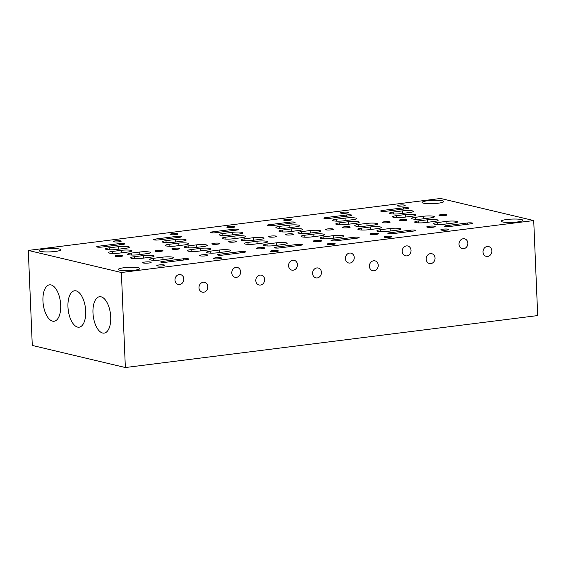 <?xml version="1.0" encoding="UTF-8"?>
<svg xmlns="http://www.w3.org/2000/svg" width="566" height="566" viewBox="0 0 566 566"><rect width="100%" height="100%" fill="white"/><g stroke="black" fill="none" stroke-linecap="round" stroke-linejoin="round"><path stroke-width="0.85" d="M198.999 287.804A5.052 4.386 103.3 0 0 202.253 292.162A5.052 4.386 103.3 0 0 207.835 286.686A5.052 4.386 103.3 0 0 204.588 282.328A5.052 4.386 103.3 0 0 198.999 287.804M174.993 280.085A5.052 4.386 103.3 0 0 178.24 284.443A5.052 4.386 103.3 0 0 183.83 278.967A5.052 4.386 103.3 0 0 180.575 274.609A5.052 4.386 103.3 0 0 174.993 280.085M255.804 280.644A5.052 4.386 103.3 0 0 259.058 285.002A5.052 4.386 103.3 0 0 264.64 279.533A5.052 4.386 103.3 0 0 261.386 275.175A5.052 4.386 103.3 0 0 255.804 280.644M231.791 272.925A5.052 4.386 103.3 0 0 235.046 277.283A5.052 4.386 103.3 0 0 240.628 271.814A5.052 4.386 103.3 0 0 237.38 267.449A5.052 4.386 103.3 0 0 231.791 272.925M312.602 273.491A5.052 4.386 103.3 0 0 315.856 277.849A5.052 4.386 103.3 0 0 321.438 272.373A5.052 4.386 103.3 0 0 318.191 268.015A5.052 4.386 103.3 0 0 312.602 273.491M288.596 265.765A5.052 4.386 103.3 0 0 291.844 270.131A5.052 4.386 103.3 0 0 297.433 264.655A5.052 4.386 103.3 0 0 294.179 260.296A5.052 4.386 103.3 0 0 288.596 265.765M369.407 266.331A5.052 4.386 103.3 0 0 372.661 270.69A5.052 4.386 103.3 0 0 378.244 265.221A5.052 4.386 103.3 0 0 374.989 260.855A5.052 4.386 103.3 0 0 369.407 266.331M345.394 258.612A5.052 4.386 103.3 0 0 348.649 262.971A5.052 4.386 103.3 0 0 354.231 257.495A5.052 4.386 103.3 0 0 350.984 253.136A5.052 4.386 103.3 0 0 345.394 258.612M426.205 259.171A5.052 4.386 103.3 0 0 429.46 263.537A5.052 4.386 103.3 0 0 435.042 258.061A5.052 4.386 103.3 0 0 431.794 253.702A5.052 4.386 103.3 0 0 426.205 259.171M402.2 251.453A5.052 4.386 103.3 0 0 405.447 255.811A5.052 4.386 103.3 0 0 411.036 250.342A5.052 4.386 103.3 0 0 407.782 245.984A5.052 4.386 103.3 0 0 402.2 251.453M162.711 265.886A3.969 0.608 -2.4 0 0 164.763 265.263A3.969 0.608 -2.4 0 0 158.876 264.973A3.969 0.608 -2.4 0 0 156.824 265.596A3.969 0.608 -2.4 0 0 162.711 265.886M119.136 241.795A3.969 0.608 -2.4 0 0 121.181 241.173A3.969 0.608 -2.4 0 0 115.294 240.883A3.969 0.608 -2.4 0 0 113.25 241.505A3.969 0.608 -2.4 0 0 119.136 241.795M160.907 251.318A3.969 0.608 -2.4 0 0 162.958 250.696A3.969 0.608 -2.4 0 0 157.072 250.413A3.969 0.608 -2.4 0 0 155.02 251.028A3.969 0.608 -2.4 0 0 160.907 251.318M120.94 256.356A3.969 0.608 -2.4 0 0 122.985 255.733A3.969 0.608 -2.4 0 0 117.098 255.443A3.969 0.608 -2.4 0 0 115.054 256.065A3.969 0.608 -2.4 0 0 120.94 256.356M219.516 258.726A3.969 0.608 -2.4 0 0 221.561 258.103A3.969 0.608 -2.4 0 0 215.674 257.82A3.969 0.608 -2.4 0 0 213.63 258.436A3.969 0.608 -2.4 0 0 219.516 258.726M175.941 234.635A3.969 0.608 -2.4 0 0 177.986 234.013A3.969 0.608 -2.4 0 0 172.099 233.723A3.969 0.608 -2.4 0 0 170.055 234.345A3.969 0.608 -2.4 0 0 175.941 234.635M217.712 244.165A3.969 0.608 -2.4 0 0 219.757 243.543A3.969 0.608 -2.4 0 0 213.87 243.253A3.969 0.608 -2.4 0 0 211.825 243.875A3.969 0.608 -2.4 0 0 217.712 244.165M177.738 249.203A3.969 0.608 -2.4 0 0 179.79 248.58A3.969 0.608 -2.4 0 0 173.904 248.29A3.969 0.608 -2.4 0 0 171.852 248.913A3.969 0.608 -2.4 0 0 177.738 249.203M276.314 251.573A3.969 0.608 -2.4 0 0 278.366 250.95A3.969 0.608 -2.4 0 0 272.479 250.66A3.969 0.608 -2.4 0 0 270.428 251.283A3.969 0.608 -2.4 0 0 276.314 251.573M232.739 227.475A3.969 0.608 -2.4 0 0 234.784 226.853A3.969 0.608 -2.4 0 0 228.897 226.57A3.969 0.608 -2.4 0 0 226.853 227.185A3.969 0.608 -2.4 0 0 232.739 227.475M274.51 237.005A3.969 0.608 -2.4 0 0 276.562 236.383A3.969 0.608 -2.4 0 0 270.675 236.093A3.969 0.608 -2.4 0 0 268.624 236.715A3.969 0.608 -2.4 0 0 274.51 237.005M234.543 242.043A3.969 0.608 -2.4 0 0 236.588 241.42A3.969 0.608 -2.4 0 0 230.702 241.13A3.969 0.608 -2.4 0 0 228.657 241.753A3.969 0.608 -2.4 0 0 234.543 242.043M333.119 244.413A3.969 0.608 -2.4 0 0 335.164 243.79A3.969 0.608 -2.4 0 0 329.278 243.5A3.969 0.608 -2.4 0 0 327.233 244.123A3.969 0.608 -2.4 0 0 333.119 244.413M289.544 220.323A3.969 0.608 -2.4 0 0 291.589 219.7A3.969 0.608 -2.4 0 0 285.703 219.41A3.969 0.608 -2.4 0 0 283.658 220.032A3.969 0.608 -2.4 0 0 289.544 220.323M331.315 229.846A3.969 0.608 -2.4 0 0 333.36 229.23A3.969 0.608 -2.4 0 0 327.473 228.94A3.969 0.608 -2.4 0 0 325.429 229.563A3.969 0.608 -2.4 0 0 331.315 229.846M291.341 234.883A3.969 0.608 -2.4 0 0 293.393 234.26A3.969 0.608 -2.4 0 0 287.507 233.977A3.969 0.608 -2.4 0 0 285.455 234.593A3.969 0.608 -2.4 0 0 291.341 234.883M389.917 237.253A3.969 0.608 -2.4 0 0 391.969 236.638A3.969 0.608 -2.4 0 0 386.083 236.347A3.969 0.608 -2.4 0 0 384.031 236.97A3.969 0.608 -2.4 0 0 389.917 237.253M346.342 213.163A3.969 0.608 -2.4 0 0 348.387 212.54A3.969 0.608 -2.4 0 0 342.501 212.25A3.969 0.608 -2.4 0 0 340.456 212.873A3.969 0.608 -2.4 0 0 346.342 213.163M388.12 222.693A3.969 0.608 -2.4 0 0 390.165 222.07A3.969 0.608 -2.4 0 0 384.279 221.78A3.969 0.608 -2.4 0 0 382.234 222.403A3.969 0.608 -2.4 0 0 388.12 222.693M348.147 227.73A3.969 0.608 -2.4 0 0 350.191 227.108A3.969 0.608 -2.4 0 0 344.305 226.817A3.969 0.608 -2.4 0 0 342.26 227.44A3.969 0.608 -2.4 0 0 348.147 227.73M148.978 263.006A4.21 0.644 -2.4 0 0 151.15 262.348A4.21 0.644 -2.4 0 0 144.903 262.044A4.21 0.644 -2.4 0 0 142.738 262.702A4.21 0.644 -2.4 0 0 148.978 263.006M205.783 255.853A4.21 0.644 -2.4 0 0 207.948 255.195A4.21 0.644 -2.4 0 0 201.708 254.884A4.21 0.644 -2.4 0 0 199.536 255.542A4.21 0.644 -2.4 0 0 205.783 255.853M262.582 248.693A4.21 0.644 -2.4 0 0 264.754 248.035A4.21 0.644 -2.4 0 0 258.506 247.731A4.21 0.644 -2.4 0 0 256.341 248.389A4.21 0.644 -2.4 0 0 262.582 248.693M319.387 241.54A4.21 0.644 -2.4 0 0 321.552 240.875A4.21 0.644 -2.4 0 0 315.312 240.571A4.21 0.644 -2.4 0 0 313.139 241.229A4.21 0.644 -2.4 0 0 319.387 241.54M376.185 234.381A4.21 0.644 -2.4 0 0 378.357 233.723A4.21 0.644 -2.4 0 0 372.11 233.411A4.21 0.644 -2.4 0 0 369.945 234.076A4.21 0.644 -2.4 0 0 376.185 234.381M236.454 230.114A3.608 0.552 -2.4 0 0 238.314 229.548A3.608 0.552 -2.4 0 0 232.959 229.287L212.137 231.911A3.608 0.552 -2.4 0 0 210.276 232.477A3.608 0.552 -2.4 0 0 215.625 232.739L236.454 230.114M122.85 244.427A3.608 0.552 -2.4 0 0 124.711 243.868A3.608 0.552 -2.4 0 0 119.355 243.599L98.534 246.224A3.608 0.552 -2.4 0 0 96.673 246.79A3.608 0.552 -2.4 0 0 102.021 247.052L122.85 244.427M179.648 237.274A3.608 0.552 -2.4 0 0 181.509 236.708A3.608 0.552 -2.4 0 0 176.16 236.446L155.332 239.071A3.608 0.552 -2.4 0 0 153.471 239.637A3.608 0.552 -2.4 0 0 158.827 239.899L179.648 237.274M350.057 215.802A3.608 0.552 -2.4 0 0 351.918 215.236A3.608 0.552 -2.4 0 0 346.562 214.974L325.74 217.599A3.608 0.552 -2.4 0 0 323.879 218.165A3.608 0.552 -2.4 0 0 329.228 218.426L350.057 215.802M293.252 222.962A3.608 0.552 -2.4 0 0 295.112 222.396A3.608 0.552 -2.4 0 0 289.764 222.134L268.935 224.752A3.608 0.552 -2.4 0 0 267.074 225.318A3.608 0.552 -2.4 0 0 272.43 225.586L293.252 222.962M483.01 252.019A5.052 4.386 103.3 0 0 486.265 256.377A5.052 4.386 103.3 0 0 491.847 250.901A5.052 4.386 103.3 0 0 488.592 246.543A5.052 4.386 103.3 0 0 483.01 252.019M458.998 244.293A5.052 4.386 103.3 0 0 462.252 248.658A5.052 4.386 103.3 0 0 467.834 243.182A5.052 4.386 103.3 0 0 464.587 238.824A5.052 4.386 103.3 0 0 458.998 244.293M446.723 230.1A3.969 0.608 -2.4 0 0 448.767 229.478A3.969 0.608 -2.4 0 0 442.881 229.188A3.969 0.608 -2.4 0 0 440.836 229.81A3.969 0.608 -2.4 0 0 446.723 230.1M403.148 206.003A3.969 0.608 -2.4 0 0 405.192 205.387A3.969 0.608 -2.4 0 0 399.306 205.097A3.969 0.608 -2.4 0 0 397.261 205.72A3.969 0.608 -2.4 0 0 403.148 206.003M444.918 215.533A3.969 0.608 -2.4 0 0 446.963 214.91A3.969 0.608 -2.4 0 0 441.077 214.62A3.969 0.608 -2.4 0 0 439.032 215.243A3.969 0.608 -2.4 0 0 444.918 215.533M404.945 220.57A3.969 0.608 -2.4 0 0 406.996 219.948A3.969 0.608 -2.4 0 0 401.11 219.658A3.969 0.608 -2.4 0 0 399.058 220.28A3.969 0.608 -2.4 0 0 404.945 220.57M432.99 227.221A4.21 0.644 -2.4 0 0 435.155 226.563A4.21 0.644 -2.4 0 0 428.915 226.259A4.21 0.644 -2.4 0 0 426.743 226.916A4.21 0.644 -2.4 0 0 432.99 227.221M406.855 208.642A3.608 0.552 -2.4 0 0 408.716 208.083A3.608 0.552 -2.4 0 0 403.367 207.814L382.538 210.439A3.608 0.552 -2.4 0 0 380.677 211.005A3.608 0.552 -2.4 0 0 386.033 211.267L406.855 208.642M438.126 203.222A10.825 1.663 -2.4 0 0 443.709 201.531A10.825 1.663 -2.4 0 0 427.655 200.739A10.825 1.663 -2.4 0 0 422.073 202.437A10.825 1.663 -2.4 0 0 438.126 203.222M55.242 251.467A10.825 1.663 -2.4 0 0 60.824 249.776A10.825 1.663 -2.4 0 0 44.771 248.983A10.825 1.663 -2.4 0 0 39.188 250.681A10.825 1.663 -2.4 0 0 55.242 251.467M134.361 270.237A10.825 1.663 -2.4 0 0 139.944 268.546A10.825 1.663 -2.4 0 0 123.89 267.753A10.825 1.663 -2.4 0 0 118.308 269.451A10.825 1.663 -2.4 0 0 134.361 270.237M517.246 221.992A10.825 1.663 -2.4 0 0 522.828 220.301A10.825 1.663 -2.4 0 0 506.775 219.509A10.825 1.663 -2.4 0 0 501.193 221.207A10.825 1.663 -2.4 0 0 517.246 221.992M42.945 300.935A18.345 8.674 -97.2 0 0 54.11 321.247A18.345 8.674 -97.2 0 0 60.689 305.145A18.345 8.674 -97.2 0 0 49.525 284.84A18.345 8.674 -97.2 0 0 42.945 300.935M67.962 306.871A18.345 8.674 -97.2 0 0 79.127 327.183A18.345 8.674 -97.2 0 0 85.699 311.081A18.345 8.674 -97.2 0 0 74.535 290.775A18.345 8.674 -97.2 0 0 67.962 306.871M92.973 312.807A18.345 8.674 -97.2 0 0 104.137 333.112A18.345 8.674 -97.2 0 0 110.717 317.017A18.345 8.674 -97.2 0 0 99.552 296.711A18.345 8.674 -97.2 0 0 92.973 312.807M537.7 315.573L533.717 220.556L121.379 272.508L125.362 367.532L537.7 315.573M125.362 367.532L32.283 345.444L28.3 250.427L440.638 198.468L533.717 220.556M182.45 241.144A7.216 1.111 -2.4 0 0 186.172 240.019A7.216 1.111 -2.4 0 0 175.467 239.489L166.001 240.684A7.216 1.111 -2.4 0 0 162.279 241.816A7.216 1.111 -2.4 0 0 172.984 242.34L182.45 241.144M185.089 244.83A7.216 1.111 -2.4 0 0 188.811 243.698A7.216 1.111 -2.4 0 0 178.106 243.175L169.064 244.314A7.216 1.111 -2.4 0 0 165.336 245.446A7.216 1.111 -2.4 0 0 176.04 245.969L185.089 244.83M203.505 246.521A7.216 1.111 -2.4 0 0 207.227 245.396A7.216 1.111 -2.4 0 0 196.522 244.866L188.11 245.927A7.216 1.111 -2.4 0 0 184.389 247.059A7.216 1.111 -2.4 0 0 195.086 247.583L203.505 246.521M207.191 250.073A7.216 1.111 -2.4 0 0 210.913 248.941A7.216 1.111 -2.4 0 0 200.215 248.417L191.166 249.556A7.216 1.111 -2.4 0 0 187.445 250.688A7.216 1.111 -2.4 0 0 198.15 251.212L207.191 250.073M239.248 233.991A7.216 1.111 -2.4 0 0 242.97 232.859A7.216 1.111 -2.4 0 0 232.272 232.336L222.806 233.525A7.216 1.111 -2.4 0 0 219.084 234.657A7.216 1.111 -2.4 0 0 229.782 235.18L239.248 233.991M300.447 245.297A3.608 0.552 -2.4 0 0 302.308 244.731A3.608 0.552 -2.4 0 0 296.952 244.47L276.123 247.094A3.608 0.552 -2.4 0 0 274.262 247.66A3.608 0.552 -2.4 0 0 279.618 247.922L300.447 245.297M226.662 251.637A7.216 1.111 -2.4 0 0 230.383 250.505A7.216 1.111 -2.4 0 0 219.679 249.981L210.212 251.17A7.216 1.111 -2.4 0 0 206.491 252.302A7.216 1.111 -2.4 0 0 217.195 252.825L226.662 251.637M146.7 253.681A7.216 1.111 -2.4 0 0 150.422 252.549A7.216 1.111 -2.4 0 0 139.724 252.026L131.305 253.087A7.216 1.111 -2.4 0 0 127.583 254.212A7.216 1.111 -2.4 0 0 138.288 254.742L146.7 253.681M128.284 251.983A7.216 1.111 -2.4 0 0 132.005 250.858A7.216 1.111 -2.4 0 0 121.308 250.328L112.259 251.467A7.216 1.111 -2.4 0 0 108.538 252.599A7.216 1.111 -2.4 0 0 119.242 253.129L128.284 251.983M186.844 259.61A3.608 0.552 -2.4 0 0 188.704 259.044A3.608 0.552 -2.4 0 0 183.349 258.782L162.52 261.407A3.608 0.552 -2.4 0 0 160.659 261.973A3.608 0.552 -2.4 0 0 166.015 262.235L186.844 259.61M125.645 248.304A7.216 1.111 -2.4 0 0 129.366 247.172A7.216 1.111 -2.4 0 0 118.669 246.649L109.203 247.837A7.216 1.111 -2.4 0 0 105.481 248.969A7.216 1.111 -2.4 0 0 116.179 249.5L125.645 248.304M150.393 257.233A7.216 1.111 -2.4 0 0 154.115 256.101A7.216 1.111 -2.4 0 0 143.41 255.577L134.368 256.716A7.216 1.111 -2.4 0 0 130.647 257.841A7.216 1.111 -2.4 0 0 141.344 258.372L150.393 257.233M169.864 258.789A7.216 1.111 -2.4 0 0 173.585 257.664A7.216 1.111 -2.4 0 0 162.881 257.134L153.414 258.329A7.216 1.111 -2.4 0 0 149.693 259.461A7.216 1.111 -2.4 0 0 160.39 259.985L169.864 258.789M243.642 252.457A3.608 0.552 -2.4 0 0 245.502 251.891A3.608 0.552 -2.4 0 0 240.154 251.629L219.325 254.247A3.608 0.552 -2.4 0 0 217.464 254.813A3.608 0.552 -2.4 0 0 222.813 255.082L243.642 252.457M320.795 235.76A7.216 1.111 -2.4 0 0 324.516 234.628A7.216 1.111 -2.4 0 0 313.819 234.105L304.77 235.244A7.216 1.111 -2.4 0 0 301.048 236.376A7.216 1.111 -2.4 0 0 311.753 236.899L320.795 235.76M340.265 237.324A7.216 1.111 -2.4 0 0 343.986 236.192A7.216 1.111 -2.4 0 0 333.282 235.668L323.816 236.857A7.216 1.111 -2.4 0 0 320.094 237.989A7.216 1.111 -2.4 0 0 330.799 238.512L340.265 237.324M414.05 230.985A3.608 0.552 -2.4 0 0 415.911 230.419A3.608 0.552 -2.4 0 0 410.555 230.157L389.733 232.782A3.608 0.552 -2.4 0 0 387.866 233.348A3.608 0.552 -2.4 0 0 393.221 233.609L414.05 230.985M352.851 219.679A7.216 1.111 -2.4 0 0 356.573 218.547A7.216 1.111 -2.4 0 0 345.876 218.016L336.409 219.212A7.216 1.111 -2.4 0 0 332.688 220.344A7.216 1.111 -2.4 0 0 343.385 220.867L352.851 219.679M355.49 223.358A7.216 1.111 -2.4 0 0 359.212 222.226A7.216 1.111 -2.4 0 0 348.514 221.702L339.466 222.841A7.216 1.111 -2.4 0 0 335.744 223.973A7.216 1.111 -2.4 0 0 346.449 224.497L355.49 223.358M373.907 225.056A7.216 1.111 -2.4 0 0 377.628 223.924A7.216 1.111 -2.4 0 0 366.931 223.393L358.511 224.454A7.216 1.111 -2.4 0 0 354.79 225.586A7.216 1.111 -2.4 0 0 365.495 226.11L373.907 225.056M377.6 228.6A7.216 1.111 -2.4 0 0 381.321 227.475A7.216 1.111 -2.4 0 0 370.617 226.945L361.575 228.084A7.216 1.111 -2.4 0 0 357.853 229.216A7.216 1.111 -2.4 0 0 368.551 229.739L377.6 228.6M283.467 244.477A7.216 1.111 -2.4 0 0 287.188 243.345A7.216 1.111 -2.4 0 0 276.484 242.821L267.018 244.017A7.216 1.111 -2.4 0 0 263.296 245.149A7.216 1.111 -2.4 0 0 274.001 245.672L283.467 244.477M263.997 242.913A7.216 1.111 -2.4 0 0 267.718 241.788A7.216 1.111 -2.4 0 0 257.014 241.257L247.972 242.404A7.216 1.111 -2.4 0 0 244.25 243.529A7.216 1.111 -2.4 0 0 254.948 244.059L263.997 242.913M260.303 239.368A7.216 1.111 -2.4 0 0 264.025 238.236A7.216 1.111 -2.4 0 0 253.327 237.713L244.908 238.774A7.216 1.111 -2.4 0 0 241.187 239.899A7.216 1.111 -2.4 0 0 251.891 240.43L260.303 239.368M241.887 237.67A7.216 1.111 -2.4 0 0 245.609 236.538A7.216 1.111 -2.4 0 0 234.911 236.015L225.862 237.154A7.216 1.111 -2.4 0 0 222.141 238.286A7.216 1.111 -2.4 0 0 232.845 238.81L241.887 237.67M317.109 232.209A7.216 1.111 -2.4 0 0 320.83 231.077A7.216 1.111 -2.4 0 0 310.126 230.553L301.713 231.614A7.216 1.111 -2.4 0 0 297.992 232.746A7.216 1.111 -2.4 0 0 308.689 233.27L317.109 232.209M298.692 230.518A7.216 1.111 -2.4 0 0 302.414 229.386A7.216 1.111 -2.4 0 0 291.709 228.862L282.667 230.001A7.216 1.111 -2.4 0 0 278.946 231.126A7.216 1.111 -2.4 0 0 289.643 231.657L298.692 230.518M296.053 226.832A7.216 1.111 -2.4 0 0 299.775 225.7A7.216 1.111 -2.4 0 0 289.07 225.176L279.604 226.372A7.216 1.111 -2.4 0 0 275.883 227.497A7.216 1.111 -2.4 0 0 286.587 228.027L296.053 226.832M357.245 238.137A3.608 0.552 -2.4 0 0 359.106 237.571A3.608 0.552 -2.4 0 0 353.757 237.31L332.928 239.934A3.608 0.552 -2.4 0 0 331.068 240.5A3.608 0.552 -2.4 0 0 336.416 240.762L357.245 238.137M397.07 230.164A7.216 1.111 -2.4 0 0 400.792 229.032A7.216 1.111 -2.4 0 0 390.087 228.508L380.621 229.704A7.216 1.111 -2.4 0 0 376.899 230.829A7.216 1.111 -2.4 0 0 387.604 231.36L397.07 230.164M409.657 212.519A7.216 1.111 -2.4 0 0 413.378 211.387A7.216 1.111 -2.4 0 0 402.674 210.863L393.207 212.052A7.216 1.111 -2.4 0 0 389.486 213.184A7.216 1.111 -2.4 0 0 400.19 213.707L409.657 212.519M470.848 223.825A3.608 0.552 -2.4 0 0 472.709 223.259A3.608 0.552 -2.4 0 0 467.36 222.997L446.532 225.622A3.608 0.552 -2.4 0 0 444.671 226.188A3.608 0.552 -2.4 0 0 450.02 226.45L470.848 223.825M412.296 216.198A7.216 1.111 -2.4 0 0 416.017 215.073A7.216 1.111 -2.4 0 0 405.313 214.542L396.271 215.681A7.216 1.111 -2.4 0 0 392.549 216.813A7.216 1.111 -2.4 0 0 403.247 217.344L412.296 216.198M430.712 217.896A7.216 1.111 -2.4 0 0 434.433 216.764A7.216 1.111 -2.4 0 0 423.729 216.24L415.317 217.302A7.216 1.111 -2.4 0 0 411.595 218.426A7.216 1.111 -2.4 0 0 422.293 218.957L430.712 217.896M434.398 221.448A7.216 1.111 -2.4 0 0 438.119 220.315A7.216 1.111 -2.4 0 0 427.422 219.792L418.373 220.931A7.216 1.111 -2.4 0 0 414.652 222.056A7.216 1.111 -2.4 0 0 425.356 222.587L434.398 221.448M453.868 223.004A7.216 1.111 -2.4 0 0 457.59 221.879A7.216 1.111 -2.4 0 0 446.885 221.348L437.419 222.544A7.216 1.111 -2.4 0 0 433.697 223.676A7.216 1.111 -2.4 0 0 444.402 224.2L453.868 223.004M28.3 250.427L121.379 272.508M233.015 230.546L232.959 229.287M119.412 244.866L119.355 243.599M176.21 237.706L176.16 236.446M346.618 216.233L346.562 214.974M289.813 223.393L289.764 222.134M403.417 209.08L403.367 207.814M446.991 223.874L446.885 221.348M437.504 224.49L437.419 222.544M405.419 217.068L405.313 214.542M396.349 217.627L396.271 215.681M427.528 222.311L427.422 219.792M418.458 222.877L418.373 220.931M423.835 218.759L423.729 216.24M415.394 219.247L415.317 217.302M402.78 213.382L402.674 210.863M393.292 213.998L393.207 212.052M382.581 211.415L382.538 210.439M467.41 224.256L467.36 222.997M446.574 226.598L446.532 225.622M390.193 231.027L390.087 228.508M380.699 231.65L380.621 229.704M121.414 252.853L121.308 250.328M112.344 253.412L112.259 251.467M178.212 245.694L178.106 243.175M169.142 246.26L169.064 244.314M235.017 238.541L234.911 236.015M225.947 239.1L225.862 237.154M291.815 231.381L291.709 228.862M282.745 231.947L282.667 230.001M348.621 224.221L348.514 221.702M339.55 224.787L339.466 222.841M143.516 258.096L143.41 255.577M134.446 258.662L134.368 256.716M200.322 250.943L200.215 248.417M191.251 251.502L191.166 249.556M257.12 243.783L257.014 241.257M248.05 244.342L247.972 242.404M313.925 236.623L313.819 234.105M304.855 237.189L304.77 235.244M370.723 229.471L370.617 226.945M361.653 230.029L361.575 228.084M139.83 254.544L139.724 252.026M131.39 255.033L131.305 253.087M162.987 259.66L162.881 257.134M153.492 260.275L153.414 258.329M118.775 249.167L118.669 246.649M109.28 249.783L109.203 247.837M196.628 247.392L196.522 244.866M188.188 247.873L188.11 245.927M219.785 252.5L219.679 249.981M210.297 253.115L210.212 251.17M175.573 242.015L175.467 239.489M166.086 242.63L166.001 240.684M253.434 240.232L253.327 237.713M244.993 240.713L244.908 238.774M276.59 245.347L276.484 242.821M267.095 245.962L267.018 244.017M232.378 234.855L232.272 232.336M222.884 235.47L222.806 233.525M310.232 233.079L310.126 230.553M301.791 233.56L301.713 231.614M333.388 238.187L333.282 235.668M323.901 238.802L323.816 236.857M289.176 227.702L289.07 225.176M279.689 228.317L279.604 226.372M367.037 225.919L366.931 223.393M358.596 226.4L358.511 224.454M345.982 220.542L345.876 218.016M336.487 221.157L336.409 219.212M353.807 238.576L353.757 237.31M332.971 240.911L332.928 239.934M268.977 225.728L268.935 224.752M410.612 231.416L410.555 230.157M389.769 233.751L389.733 232.782M325.775 218.568L325.74 217.599M240.203 252.889L240.154 251.629M219.367 255.224L219.325 254.247M155.374 240.041L155.332 239.071M183.405 260.042L183.349 258.782M162.562 262.383L162.52 261.407M98.569 247.2L98.534 246.224M212.172 232.888L212.137 231.911M297.009 245.729L296.952 244.47M276.166 248.064L276.123 247.094"/></g></svg>
